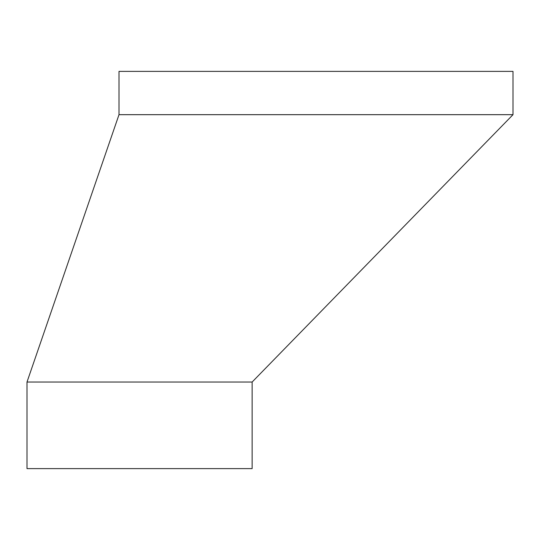 <?xml version="1.0" encoding="UTF-8"?>
<svg xmlns="http://www.w3.org/2000/svg" width="540" height="540" viewBox="0 0 540 540"><rect width="100%" height="100%" fill="white"/><g stroke="black" fill="none" stroke-linecap="round" stroke-linejoin="round"><path stroke-width="0.81" d="M119.003 114.676L119.003 71.381L513 71.381L513 114.676L119.003 114.676L27 382.03L27 468.619L252.14 468.619L252.14 382.03L513 114.676M252.14 382.03L27 382.03"/></g></svg>
